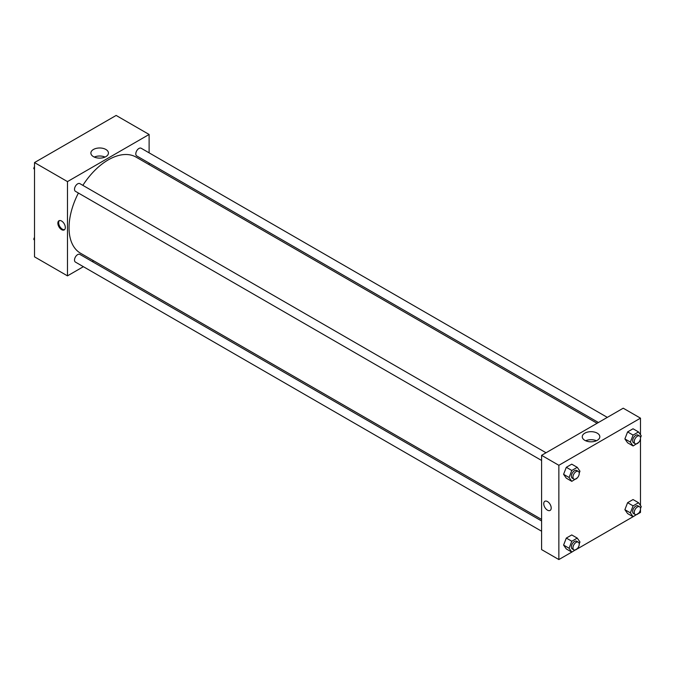 <?xml version="1.0" encoding="UTF-8"?>
<svg xmlns="http://www.w3.org/2000/svg" width="675" height="675" viewBox="0 0 675 675"><rect width="100%" height="100%" fill="white"/><g stroke="black" fill="none" stroke-linecap="round" stroke-linejoin="round"><path stroke-width="1.01" d="M83.379 266.684L67.475 275.864L34.509 256.837L34.509 162.574L116.142 115.442L149.116 134.468L149.116 152.837M149.116 163.097L149.116 164.641M93.454 149.47A8.783 5.071 180 0 1 103.022 148.365A8.783 5.071 180 0 1 108.439 153.056A8.783 5.071 180 0 1 99.664 158.127A8.783 5.071 180 0 1 90.88 153.056A8.783 5.071 180 0 1 93.454 149.47M67.475 275.864L67.475 181.6L34.509 162.574M67.475 181.6L149.116 134.468M105.038 157.064A8.783 5.071 0 0 0 94.289 157.064M61.594 229.643A5.273 3.046 60 0 1 58.143 224.994A5.273 3.046 60 0 1 58.953 220.767A5.273 3.046 60 0 1 64.226 223.813A5.273 3.046 60 0 1 64.226 229.905A5.273 3.046 60 0 1 61.594 229.643M59.383 220.59A5.273 3.046 -120 0 0 59.054 224.902A5.273 3.046 -120 0 0 62.378 229.188A5.273 3.046 -120 0 0 64.597 229.627M93.606 260.778L92.264 261.554M546.024 452.765L79.869 183.634A4.438 2.565 120 0 0 75.431 186.199A4.438 2.565 120 0 0 75.431 191.32L541.586 460.451M541.586 520.973L79.869 254.399A4.438 2.565 120 0 0 76.452 255.589A4.438 2.565 120 0 0 74.512 260.061A4.438 2.565 120 0 0 75.431 262.094L541.586 531.225M607.314 417.378L141.159 148.247A4.438 2.565 120 0 0 137.734 149.437A4.438 2.565 120 0 0 135.802 153.908A4.438 2.565 120 0 0 136.721 155.933L598.438 422.508M78.41 193.042A55.502 32.046 120 0 0 69.044 227.829A55.502 32.046 120 0 0 80.544 253.235L541.586 519.421M597.088 423.284L136.046 157.098A55.502 32.046 120 0 0 82.856 185.355M571.776 552.108L558.858 559.558L541.586 549.593L541.586 455.33L623.219 408.198L640.491 418.163L640.491 434.734M577.26 548.935L633.057 516.721M638.55 513.548L640.491 512.426L640.491 509.355M563.591 474.314L566.308 478.178L563.591 474.314L566.308 467.303L563.591 474.314L569.084 477.487L571.801 470.475L577.243 467.336L579.96 471.201L579.217 473.116M571.75 464.164L566.308 467.303L571.75 464.164L577.243 467.336M624.881 438.927L627.598 442.792L624.881 438.927L627.598 431.916L624.881 438.927L630.374 442.1L633.091 435.088L638.533 431.949L641.25 435.822L640.508 437.729M633.04 428.777L627.598 431.916L633.04 428.777L638.533 431.949M624.881 509.693L627.598 513.565L624.881 509.693L627.598 502.689L624.881 509.693L630.374 512.865L633.091 505.862L638.533 502.723L641.25 506.587L640.508 508.503M633.04 499.551L627.598 502.689L633.04 499.551L638.533 502.723M558.858 559.558L558.858 465.294L640.491 418.163M640.491 438.581L640.491 505.507M563.591 545.079L566.308 548.952L563.591 545.079L566.308 538.076L563.591 545.079L569.084 548.252L571.801 541.249L577.243 538.102L579.96 541.974L579.217 543.89M571.75 534.938L566.308 538.076L571.75 534.938L577.243 538.102M584.828 440.336A8.783 5.071 180 0 1 582.255 436.75A8.783 5.071 180 0 1 591.038 431.679A8.783 5.071 180 0 1 599.822 436.75A8.783 5.071 180 0 1 594.397 441.433A8.783 5.071 180 0 1 584.828 440.336M558.858 465.294L541.586 455.33M551.205 508.013A5.273 3.046 60 0 1 550.108 510.427A5.273 3.046 60 0 1 544.835 507.381A5.273 3.046 60 0 1 544.835 501.289A5.273 3.046 60 0 1 548.902 502.706A5.273 3.046 60 0 1 551.205 508.013M596.413 440.758A8.783 5.071 0 0 0 585.664 440.758M544.835 501.289A5.273 3.046 -120 0 0 544.835 507.381A5.273 3.046 -120 0 0 550.108 510.427M577.412 477.782L571.801 481.351L569.084 477.487M578.315 471.403L576.745 470.5A4.438 2.565 120 0 0 573.32 471.69A4.438 2.565 120 0 0 571.379 476.153A4.438 2.565 120 0 0 572.299 478.187L573.877 479.098A4.438 2.565 120 0 0 578.315 476.533A4.438 2.565 120 0 0 578.315 471.403A4.438 2.565 120 0 0 574.889 472.593A4.438 2.565 120 0 0 572.957 477.065A4.438 2.565 120 0 0 573.877 479.098M571.801 481.351L566.308 478.178M571.801 470.475L566.308 467.303M638.702 442.395L633.091 445.964L630.374 442.1M639.605 436.016L638.035 435.113A4.438 2.565 120 0 0 634.61 436.303A4.438 2.565 120 0 0 632.669 440.775A4.438 2.565 120 0 0 633.589 442.8L635.158 443.711A4.438 2.565 120 0 0 639.605 441.146A4.438 2.565 120 0 0 639.605 436.016A4.438 2.565 120 0 0 636.179 437.206A4.438 2.565 120 0 0 634.238 441.678A4.438 2.565 120 0 0 635.158 443.711M633.091 445.964L627.598 442.792M633.091 435.088L627.598 431.916M577.412 548.556L571.801 552.125L569.084 548.252M578.315 542.177L576.745 541.266A4.438 2.565 120 0 0 573.32 542.455A4.438 2.565 120 0 0 571.379 546.927A4.438 2.565 120 0 0 572.299 548.961L573.877 549.863A4.438 2.565 120 0 0 578.315 547.298A4.438 2.565 120 0 0 578.315 542.177A4.438 2.565 120 0 0 574.889 543.367A4.438 2.565 120 0 0 572.957 547.83A4.438 2.565 120 0 0 573.877 549.863M571.801 552.125L566.308 548.952M571.801 541.249L566.308 538.076M638.702 513.169L633.091 516.738L630.374 512.865M639.605 506.79L638.035 505.887A4.438 2.565 120 0 0 634.61 507.077A4.438 2.565 120 0 0 632.669 511.54A4.438 2.565 120 0 0 633.589 513.574L635.158 514.485A4.438 2.565 120 0 0 639.605 511.92A4.438 2.565 120 0 0 639.605 506.79A4.438 2.565 120 0 0 636.179 507.98A4.438 2.565 120 0 0 634.238 512.452A4.438 2.565 120 0 0 635.158 514.485M633.091 516.738L627.598 513.565M633.091 505.862L627.598 502.689M34.509 169.493L33.75 168.412L34.509 166.455M36.45 161.452L41.943 158.279M34.509 168.851L33.75 168.412M97.74 126.065L103.224 122.892M34.509 240.266L33.75 239.178L34.509 237.22M34.509 239.617L33.75 239.178"/></g></svg>
